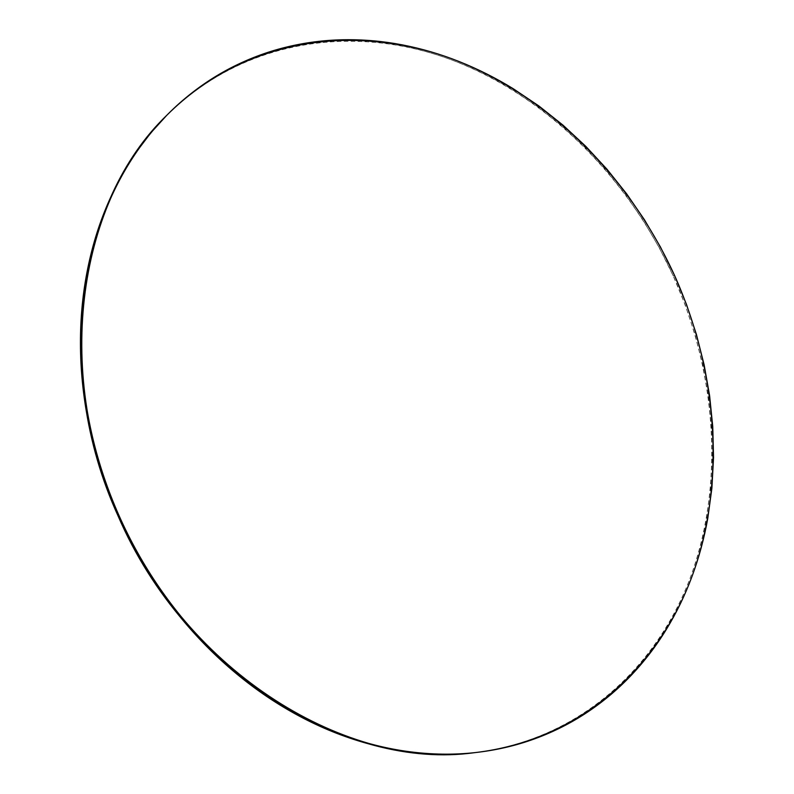 <?xml version="1.0" encoding="UTF-8"?>
<svg xmlns="http://www.w3.org/2000/svg" width="794" height="794" viewBox="0 0 794 794"><rect width="100%" height="100%" fill="white"/><g stroke="black" fill="none" stroke-linecap="round" stroke-linejoin="round"><path stroke-width="0.6" stroke-dasharray="3.97 2.98" d="M474.167 752.712C578.935 740.326 657.631 667.426 691.445 574.628C724.763 481.035 715.96 371.066 673.223 275.846L674.473 275.25L673.223 275.846C628.223 177.608 547.225 95.995 450.744 59.59C354.59 24.098 243.897 38.688 166.373 115.706L167.266 114.802M474.653 752.662C493.848 750.489 512.229 746.35 529.797 740.246C549.001 733.557 566.916 724.813 583.54 714.034C600.145 703.246 615.241 690.76 628.848 676.597C642.425 662.434 654.385 646.941 664.717 630.138C675.039 613.325 683.674 595.56 690.631 576.831C697.579 558.113 702.839 538.759 706.422 518.79L710.561 488.608L712.208 457.949L711.444 427.043L708.298 396.107L702.839 365.319L695.117 334.889L685.232 305.005L673.223 275.846L659.199 247.589L643.219 220.414L625.404 194.49L605.842 169.985L584.632 147.079L561.884 125.948L537.736 106.743L512.319 89.653C494.94 78.973 476.926 69.912 458.277 62.478C439.618 55.054 420.562 49.476 401.129 45.734C381.676 42.013 362.133 40.315 342.502 40.663C322.86 41.01 303.477 43.561 284.351 48.285C265.216 53.029 246.726 60.056 228.9 69.346C211.065 78.656 194.322 90.238 178.65 104.074L166.78 115.289"/><path stroke-width="1.19" d="M166.373 115.716C79.063 199.701 51.153 369.17 118.058 515.921L118.971 515.465C51.977 368.505 79.896 198.847 167.266 114.802C244.84 37.735 355.613 23.175 451.826 58.736C548.366 95.211 629.434 176.923 674.473 275.25C717.26 370.57 726.093 480.638 692.795 574.32C658.99 667.208 580.275 740.177 475.427 752.573C347.891 770.458 186.878 673.352 118.971 515.465L118.058 515.921C185.875 673.6 346.71 770.577 474.167 752.712L475.02 752.623M166.78 115.289L150.88 132.797L136.27 152.061C123.675 170.214 113.046 190.213 104.361 212.067C95.687 233.942 89.325 257.216 85.266 281.91C81.226 306.613 79.728 332.15 80.75 358.491C81.812 384.862 85.474 411.342 91.737 437.951C98.029 464.559 106.803 490.553 118.058 515.921C129.333 541.28 142.791 565.318 158.413 588.017C174.055 610.685 191.404 631.429 210.47 650.226C229.545 668.985 249.753 685.371 271.111 699.375C292.47 713.34 314.364 724.674 336.795 733.368C359.216 742.023 381.596 747.988 403.928 751.263C426.249 754.499 448.005 755.154 469.194 753.208L474.653 752.662M118.971 515.465C107.706 490.057 98.922 464.033 92.61 437.385C86.348 410.746 82.675 384.227 81.603 357.836C80.571 331.455 82.08 305.898 86.109 281.155C90.179 256.442 96.54 233.138 105.215 211.244C113.899 189.369 124.549 169.35 137.144 151.188C149.748 133.045 163.892 117.036 179.553 103.16C195.235 89.315 211.988 77.733 229.833 68.413C247.678 59.123 266.179 52.106 285.324 47.362C304.469 42.628 323.863 40.097 343.514 39.75C363.166 39.412 382.718 41.109 402.181 44.851C421.634 48.603 440.69 54.191 459.369 61.634C478.028 69.078 496.052 78.149 513.44 88.849L538.878 105.959L563.045 125.194L585.803 146.354L607.033 169.281L626.615 193.805L644.45 219.759L660.429 246.964L674.473 275.25L686.492 304.439L696.398 334.353L704.129 364.813L709.598 395.63L712.754 426.596L713.538 457.533L711.89 488.211L707.762 518.432C704.179 538.421 698.919 557.785 691.981 576.523C685.024 595.272 676.389 613.057 666.067 629.88C655.735 646.703 643.775 662.206 630.188 676.389C616.581 690.562 601.475 703.057 584.87 713.856C568.236 724.654 550.311 733.398 531.097 740.097C511.862 746.787 491.655 751.104 470.455 753.069C449.245 755.015 427.47 754.36 405.139 751.114C382.787 747.839 360.397 741.864 337.946 733.199C315.496 724.485 293.582 713.141 272.203 699.157C250.825 685.133 230.588 668.727 211.492 649.939C192.416 631.111 175.037 610.348 159.376 587.649C143.734 564.911 130.266 540.853 118.971 515.465"/></g></svg>
